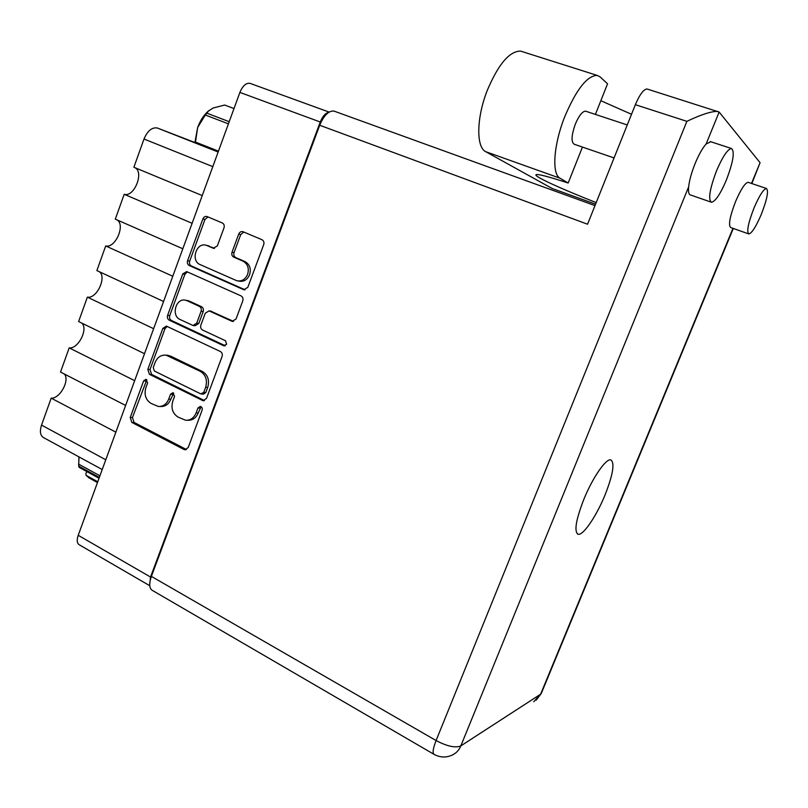 <?xml version="1.0" encoding="UTF-8"?>
<svg xmlns="http://www.w3.org/2000/svg" width="808" height="808" viewBox="0 0 808 808"><rect width="100%" height="100%" fill="white"/><g stroke="black" fill="none" stroke-linecap="round" stroke-linejoin="round"><path stroke-width="1.21" d="M238.279 281.012L238.794 281.113C243.642 282.043 247.238 279.932 249.601 274.76C251.268 268.7 249.722 264.307 244.965 261.57L242.976 261.136C247.743 263.883 249.288 268.286 247.622 274.366C245.248 279.548 241.643 281.669 236.784 280.729L200.162 264.61C190.203 260.762 196.506 241.562 206.494 245.359L213.282 248.258L217.352 245.895L223.998 227.826C224.614 225.583 224.048 223.957 222.301 222.968L207.05 216.544C205.202 216.089 203.818 216.867 202.899 218.887L187.597 260.701C186.991 262.913 187.547 264.529 189.254 265.529L243.774 289.729L247.803 287.355L263.701 244.642C264.327 242.36 263.741 240.713 261.944 239.693L242.986 231.704C241.087 231.239 239.673 232.027 238.724 234.067L232.017 252.227C231.391 254.48 231.967 256.116 233.734 257.136L242.976 261.136M226.654 344.218L225.452 340.724L202.566 330.028C200.838 328.967 200.283 327.321 200.889 325.089L205.272 313.231L209.06 310.878L232.189 321.372L236.037 318.998L242.784 300.859C243.41 298.596 242.834 296.94 241.047 295.89L186.628 271.579L182.76 273.922L167.62 315.322C167.014 317.524 167.559 319.14 169.236 320.18L223.594 345.723L226.654 344.218M220.372 351.52L166.398 326.099L162.822 328.412L147.824 369.418L149.419 374.306L203.101 400.718L206.494 398.394L222.069 356.52C222.695 354.278 222.119 352.611 220.372 351.52M149.763 585.719L79.416 544.865C77.002 543.41 76.598 540.219 78.214 535.3L239.895 92.415C242.632 85.921 245.955 82.881 249.864 83.295L250.49 83.527M328.755 112.322C325.432 113.049 322.604 116.271 320.261 122.008L150.53 577.033L149.712 584.709M145.884 387.678L147.622 382.921L145.925 379.316L143.612 380.921L130.229 417.514L131.805 422.412L183.961 449.46L185.103 449.773L188.224 447.491L202.121 410.131C202.576 408.161 201.96 406.929 200.283 406.424L197.94 408.04L196.142 412.888C193.96 417.958 190.486 420.423 185.699 420.271L178.063 417.09C172.619 413.534 170.862 408.232 172.801 401.182L174.578 396.375L172.811 392.718L170.478 394.334L168.71 399.132C166.539 404.222 163.075 406.666 158.338 406.474L151.005 403.384C145.682 399.889 143.976 394.647 145.884 387.678M115.867 432.169L51.187 398.152L41.531 425.109L105.787 459.772M125.624 405.444L60.529 372.064L69.195 347.874L134.663 380.669M64.398 374.043C70.043 380.285 59.863 398.91 51.187 398.152M144.511 353.712L78.628 321.554L87.365 297.142L153.641 328.704M81.861 323.129C88.456 329.058 78.174 349.197 69.195 347.874M163.569 301.485L96.879 270.579L105.697 245.955C115.322 248.571 125.674 224.947 117.089 219.938M99.424 271.761C106.999 277.285 96.657 299.091 87.365 297.142M172.791 276.245L105.697 245.955M182.81 248.773L115.302 219.15L124.2 194.294C134.168 197.657 144.45 172.033 134.875 167.66M192.112 223.301L124.2 194.294M202.232 195.576L133.886 167.246L143.996 139.016C147.47 130.896 151.864 127.21 157.196 127.967L218.14 152.015M218.311 151.54L157.439 128.048M102.222 469.549L43.753 437.724C40.269 435.704 39.531 431.502 41.531 425.109M159.934 406.495L160.509 406.505C165.246 406.697 168.7 404.263 170.872 399.182L168.71 399.132M173.69 393.072L170.872 399.182M187.416 420.271L187.83 420.271C192.597 420.413 196.071 417.958 198.243 412.898L196.142 412.888M201.131 406.727L198.243 412.898M146.834 379.709L132.451 417.514L134.027 422.402L186.426 449.521M167.216 326.402L164.983 328.654L150.015 369.549L151.611 374.417L204.434 400.566M153.237 367.589L154.368 371.013L200.727 393.87L203.737 392.435L205.646 387.315C207.606 380.154 205.818 374.831 200.263 371.337L166.125 355.177C161.085 354.702 157.409 357.156 155.086 362.56L153.237 367.589M201.737 394.082L203.444 394.132L205.828 392.506L203.737 392.435M166.68 355.217L170.589 356.096L202.353 371.468C207.898 374.952 209.686 380.265 207.727 387.396L205.828 392.506M225.26 345.743L171.387 320.443C169.7 319.402 169.165 317.796 169.761 315.595L184.881 274.306L182.76 273.922M187.456 271.922L184.881 274.306M233.502 321.372L210.595 311.09M187.072 300.728L185.779 300.273C176.043 297.324 170.71 315.696 180.164 319.544L193.041 325.503L196.728 323.149L201.091 311.302C201.707 309.07 201.152 307.434 199.424 306.394L187.072 300.728L189.183 301.051L186.547 300.394M193.567 325.563L195.142 325.745L198.819 323.412L196.728 323.149M189.183 301.051L201.505 306.697C203.232 307.737 203.788 309.373 203.182 311.595L198.819 323.412M207.232 245.531L214.504 248.369M243.814 232.048L240.723 234.572L234.027 252.682C233.411 254.924 233.987 256.56 235.744 257.57L244.965 261.57M207.979 216.928L204.969 219.433L189.708 261.125C189.102 263.337 189.648 264.943 191.355 265.943L245.056 289.799M596.203 202.596C561.419 188.941 534.28 176.568 535.946 174.781C537.158 173.68 547.905 176.427 568.175 183.022L560.035 178.225C551.601 174.195 553.5 144.683 564.863 116.413C576.336 89.486 587.062 75.8 597.051 75.366L600.142 76.912L607.545 83.81L595.405 114.423M595.567 204.202L552.056 188.446L485.739 151.692C476.084 147.248 476.377 117.968 487.264 90.415C498.374 64.186 509.484 51.086 520.605 51.106L522.443 51.682M761.146 214.746C767.065 199.546 768.822 190.789 766.418 188.466C763.489 189.133 759.379 195.566 754.096 207.767C748.178 223.099 746.42 231.825 748.844 233.956C751.814 233.239 755.914 226.836 761.146 214.746M748.481 182.426L748.107 182.305C745.026 182.911 740.875 189.284 735.623 201.414C729.786 216.665 728.17 225.382 730.785 227.573L748.491 233.835M726.291 180.234C733.24 161.984 734.957 151.409 731.442 148.5C727.604 149.197 722.655 156.58 716.605 170.639C709.677 189.062 707.96 199.606 711.474 202.252C715.373 201.495 720.312 194.162 726.291 180.234M710.808 141.743L706.111 144.016C702.505 148.046 698.859 154.52 695.163 163.428C691.567 172.427 689.396 180.245 688.638 186.89C688.174 191.961 688.83 194.667 690.587 195.001L710.909 202.05M583.79 499.465C575.882 519.948 573.963 531.543 578.063 534.229C583.023 535.946 596.506 516.059 605.051 494.951C613.02 474.589 614.949 462.913 610.828 459.914C606.121 458.136 592.557 477.71 583.79 499.465M614.07 157.944L574.306 144.279C571.014 142.238 571.337 135.562 575.286 124.24C578.932 115.675 582.356 111.312 585.578 111.171L586.093 111.342M568.175 183.022L582.447 147.076M717.857 111.413C711.596 111.181 701.273 114.494 686.881 121.341L635.361 104.687C639.694 94.516 643.592 89.284 647.036 88.991L719.14 112.049L760.075 162.691L751.844 183.567M433.825 754.228L152.47 590.466C149.217 588.497 148.864 583.8 151.389 576.387L319.695 125.25C323.877 115.372 328.634 110.645 333.967 111.07L334.825 111.383M635.361 104.687L587.557 224.22L319.695 125.25M647.036 88.991L647.602 89.163M631.523 114.282L600.839 100.717M97.475 482.548L88.93 477.841L86.072 475.336L97.758 481.77M99.344 477.437L78.709 466.135L78.921 456.863M78.709 466.135L79.043 467.276L99.041 478.255M78.679 465.59L78.649 464.156L99.94 475.811M79.063 456.944L78.649 464.156M86.072 475.336L85.89 473.246L87.052 471.67M234.007 108.545L224.674 105.04L213.059 108.03L208.595 110.938L206.787 113.15L229.209 121.695M228.422 123.846L205.303 115.009L197.647 127.492C200.101 120.887 203.464 115.595 207.737 111.625L209.201 110.393M205.303 115.009L206.787 113.15M194.94 142.319L197.647 127.492L195.486 142.077L218.453 151.136M78.214 535.3L150.53 577.033M320.261 122.008L239.895 92.415M212.797 166.63L143.996 139.016M172.629 394.395L170.478 394.334M200.041 408.07L197.94 408.04M186.093 449.369L183.961 449.46M134.027 422.402L131.805 422.412M132.451 417.514L130.229 417.514M145.814 381.022L143.612 380.921M204.273 400.485L202.182 400.445M151.611 374.417L149.419 374.306M150.015 369.549L147.824 369.418M164.983 328.654L162.822 328.412M207.727 387.396L205.646 387.315M202.353 371.468L200.263 371.337M170.589 356.096L168.438 355.924M169.761 315.595L167.62 315.322M233.34 321.402L231.643 321.18M211.646 311.343L209.575 311.05M224.947 345.854L223.594 345.723M171.387 320.443L169.236 320.18M203.182 311.595L201.091 311.302M201.505 306.697L199.424 306.394M214.049 248.389L213.039 248.167M209.201 246.076L207.131 245.602M235.744 257.57L233.734 257.136M234.027 252.682L232.017 252.227M240.723 234.572L238.724 234.067M244.763 289.84L243.39 289.587M191.355 265.943L189.254 265.529M189.708 261.125L187.597 260.701M204.969 219.433L202.899 218.887M560.035 178.225L485.739 151.692M688.638 186.89L460.833 745.905L540.602 694.213L732.967 228.341M751.511 183.446L760.075 162.691M719.14 112.049L706.111 144.016M151.389 576.387L436.088 740.542L686.881 121.341M733.3 228.462L541.34 693.335L533.765 701.758M460.833 745.905C455.389 748.137 447.137 746.35 436.088 740.542C432.947 748.632 432.32 753.258 434.189 754.44C440.411 757.732 446.652 757.833 452.894 754.743C456.51 752.854 459.156 749.905 460.833 745.905M595.577 204.182L552.056 188.446M218.13 152.025L157.196 127.967M249.864 83.295L329.129 112.09M185.638 449.753L185.103 449.773M203.656 400.728L203.101 400.718M168.276 355.348L166.125 355.177M232.765 321.443L232.189 321.372M211.13 311.171L209.06 310.878M187.89 300.596L185.779 300.273M213.787 248.369L213.282 248.258M208.565 245.834L206.494 245.359M244.349 289.83L243.774 289.729M766.418 188.466L748.107 182.305M731.442 148.5L710.192 141.541M577.366 533.906L578.063 534.229M585.578 111.171L627.26 124.957M536.148 700.213L541.279 693.476M333.967 111.07L595.001 205.616M597.051 75.366L520.605 51.106M207.737 111.625L208.595 110.938"/></g></svg>
